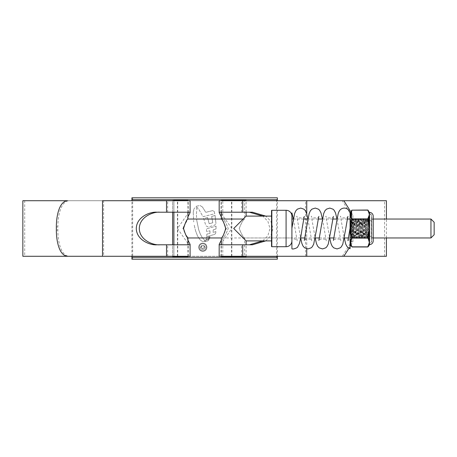 <?xml version="1.0" encoding="UTF-8"?>
<svg xmlns="http://www.w3.org/2000/svg" width="457" height="457" viewBox="0 0 457 457"><rect width="100%" height="100%" fill="white"/><g stroke="black" fill="none" stroke-linecap="round" stroke-linejoin="round"><path stroke-width="0.34" stroke-dasharray="2.29 1.71" d="M132.661 259.188L131.907 259.188L131.907 257.325L277.359 257.325L277.359 259.188L276.605 259.188L276.605 197.812L132.661 197.812L132.661 259.188L276.605 259.188M132.661 197.812L131.907 197.812L131.907 199.675L277.359 199.675L277.359 197.812L276.605 197.812M277.359 256.28L277.359 200.72M131.907 256.28L131.907 200.72M373.209 219.046L350.079 219.046M347.354 219.046L336.986 219.046M332.81 219.046L322.436 219.046M318.261 219.046L307.892 219.046M303.716 219.046L293.348 219.046M222.782 256.571L244.661 256.571L222.782 256.571L222.782 237.954C224.17 237.337 225.981 234.184 228.22 228.489C225.975 222.81 224.164 219.663 222.782 219.046L222.782 200.429L244.661 200.429L244.661 219.046C243.278 219.663 241.467 222.81 239.222 228.5C241.467 234.19 243.278 237.343 244.661 237.954C243.273 237.337 241.462 234.184 239.222 228.489C241.467 222.81 243.278 219.663 244.661 219.046L243.175 219.046M373.209 237.954L348.445 237.954M344.27 237.954L333.901 237.954M329.726 237.954L319.357 237.954M315.181 237.954L304.808 237.954M300.637 237.954L222.782 237.954C224.164 237.343 225.975 234.19 228.22 228.5C225.975 222.81 224.164 219.663 222.782 219.046L221.331 219.046C222.553 219.617 224.01 222.765 225.712 228.5C224.016 234.23 222.553 237.383 221.331 237.954M185.948 235.138L183.554 228.5M183.771 226.621L187.936 219.046M173.894 256.571L173.894 200.429L172.632 200.429L172.632 256.571L187.936 256.571M173.894 200.429L187.936 200.429M172.632 256.28L172.632 244.792M172.632 212.208L172.632 200.72M430.951 219.046L430.951 237.954M434.15 234.755L434.15 222.245M219.177 256.28L24.712 256.28L24.712 200.72L190.089 200.72M384.554 256.28L384.554 200.72L24.712 200.72M24.712 256.28L190.089 256.28M221.331 216.829L226.352 228.511L221.331 240.171M219.177 200.72L384.554 200.72M219.668 244.792L252.413 244.792M350.85 245.186L352.913 241.736L351.416 241.736L342.339 256.28L221.039 256.28L221.039 244.352M252.413 212.208L219.668 212.208M305.653 256.28L305.653 200.72L221.039 200.72L343.847 200.72L342.339 200.72L351.416 215.264L352.913 215.264L350.85 211.814M221.039 212.648L221.039 200.72M221.039 256.28L342.339 256.28M386.416 237.954L386.416 219.046M386.416 256.28L22.85 256.28M386.416 200.72L22.85 200.72M196.379 213.916L197.007 208.323L195.133 207.581L193.991 208.78L195.133 207.581L197.007 208.323L196.379 213.916L196.75 220.348L196.379 213.916M193.248 212.248L193.991 208.78L193.248 212.248L193.699 221.913L193.248 212.248M194.242 225.232L195.499 230.619L194.242 225.232M197.544 236.029L195.499 230.619L197.544 236.029L200.04 239.799L202.268 241.37L203.862 241.37L205.01 240.479L203.862 241.37L202.268 241.37L200.04 239.799L197.544 236.029M203.628 239.331L205.01 240.479L202.308 237.709L203.628 239.331M202.308 237.709L200.355 234.19L198.704 229.785L196.75 220.348L198.704 229.785L200.355 234.19L202.308 237.709M214.202 211.425L214.733 213.727L203.022 216.704L198.264 208.323L195.607 206.415L198.264 208.323L203.022 216.704L214.733 213.727L214.202 211.425L212.682 210.608L205.753 212.339L202.502 207.072L205.753 212.339L212.682 210.608L214.202 211.425M202.502 207.072L200.04 205.473L195.607 206.415L200.04 205.473L202.502 207.072M215.064 215.436L215.961 223.536L215.064 215.436L211.654 216.487L212.779 222.776L209.169 223.69L207.564 217.526L209.169 223.69L212.779 222.776L211.654 216.487L215.064 215.436M207.564 217.526L203.662 218.435L205.901 225.844L208.312 226.958L214.659 225.164L215.961 223.536L214.659 225.164L208.312 226.958L205.901 225.844L203.662 218.435L207.564 217.526M216.047 226.141L216.018 228.923L213.191 229.86L213.139 232.47L213.191 229.86L216.018 228.923L216.047 226.141L206.427 228.854L206.713 231.562L209.946 230.768L206.713 231.562L206.427 228.854L216.047 226.141M209.946 230.768L209.969 233.361L206.827 234.133L206.787 236.635L214.75 234.361L215.75 233.116L215.875 231.568L215.75 233.116L214.75 234.361L206.787 236.635L206.827 234.133L209.969 233.361L209.946 230.768M215.875 231.568L213.139 232.47L215.875 231.568M209.997 236.469L209.894 237.303L206.535 238.171L209.894 237.303L209.997 236.469L206.678 237.286L206.535 238.171L206.678 237.286L209.997 236.469M209.643 238.017L209.523 238.817L205.993 239.719L209.523 238.817L209.643 238.017L206.273 238.885L205.993 239.719L206.273 238.885L209.643 238.017M204.965 241.399L205.781 240.291L209.055 239.559L205.781 240.291L204.965 241.399M208.009 240.828L204.336 241.782L208.009 240.828L209.055 239.559L208.009 240.828M202.805 251.401C205.324 251.144 206.701 249.751 206.93 247.22C206.695 244.695 205.324 243.301 202.805 243.044C200.286 243.295 198.909 244.689 198.669 247.22C198.904 249.751 200.28 251.144 202.805 251.401C200.286 251.15 198.909 249.756 198.669 247.22C198.904 244.695 200.28 243.301 202.805 243.044C205.319 243.301 206.695 244.689 206.93 247.22C206.701 249.751 205.324 251.144 202.805 251.401M102.511 256.28L188.227 256.28L103.608 256.28L103.608 200.72L67.345 200.72M102.511 200.72L103.608 200.72M189.598 212.208L156.854 212.208M156.854 244.792L189.598 244.792M187.936 243.461L177.442 228.5L187.936 213.539M221.331 213.539L231.825 228.5L221.331 243.461M262.764 240.89L267.899 235.635L269.978 228.5L267.899 221.365L262.764 216.11M265.763 240.89L270.898 235.635L272.978 228.5L270.898 221.365L265.763 216.11M306.75 248.808L306.75 213.87M187.936 240.171L182.909 228.489L187.936 216.829M103.608 256.28L68.853 256.28C60.667 255.44 57.839 240.908 57.85 230.1L57.85 226.9C57.845 216.03 60.661 201.6 68.853 200.72M351.416 241.736L351.416 215.264M342.339 200.72L305.653 200.72M352.913 241.736L352.913 215.264M348.948 248.277L350.079 246.443M67.345 256.28L68.853 256.28M202.799 243.65C200.646 243.867 199.475 245.055 199.275 247.22C199.469 249.385 200.646 250.579 202.799 250.796C204.953 250.579 206.124 249.385 206.324 247.226C206.136 245.066 204.959 243.872 202.799 243.65C204.953 243.872 206.13 245.066 206.324 247.226C206.13 249.379 204.959 250.573 202.799 250.796C200.646 250.585 199.475 249.391 199.275 247.22C199.469 245.061 200.646 243.872 202.799 243.65M202.748 249.391C204.239 249.368 205.062 248.631 205.216 247.174L203.605 245.158L203.605 245.866L204.513 247.146L202.731 248.682L200.989 247.226L202.297 245.866L202.297 245.158L200.383 247.18C200.492 248.614 201.28 249.351 202.748 249.391C201.286 249.356 200.497 248.619 200.383 247.18L202.297 245.158L202.297 245.866L200.989 247.226L202.731 248.682L204.513 247.146L203.605 245.866L203.605 245.158L205.216 247.174C205.067 248.631 204.245 249.368 202.748 249.391M291.903 213.779L291.903 216.11M271.538 216.11L271.538 240.89L271.538 216.11M291.903 237.954L291.903 219.046L291.903 237.954L244.661 237.954L244.661 256.571M246.112 256.28L246.112 244.792M246.112 212.208L246.112 200.72M221.331 212.242L221.331 200.72M221.331 256.28L221.331 244.758M221.331 256.571L246.112 256.571M221.331 200.429L246.112 200.429M246.112 240.89L233.721 228.5L246.112 216.11M244.661 200.429L222.782 200.429M271.538 210.58L271.538 246.42M369.576 236.537L369.576 220.463L369.759 236.349L369.759 220.651L371.324 220.651L371.324 236.349L369.576 236.537L369.576 220.463M371.507 220.463L371.507 236.537M371.507 240.81L371.507 216.19L371.507 240.81A2.154 2.154 0 0 1 369.576 242.953L369.576 214.047L369.576 242.953M371.507 216.19A2.154 2.154 0 0 0 369.576 214.047M352.079 228.883L352.758 235.989L354.078 221.011L355.397 235.989L356.717 221.011L358.037 235.989L359.316 220.977L360.636 236.023L361.955 220.977L363.275 236.023L364.595 220.977L365.914 236.023L367.274 221.011L366.246 219.263C365.806 218.692 365.366 238.308 364.926 237.737C364.486 238.308 364.046 218.692 363.606 219.263C363.166 218.692 362.727 238.308 362.287 237.737C361.847 238.308 361.407 218.692 360.967 219.263C360.527 218.692 360.087 238.308 359.648 237.737C359.208 238.308 358.768 218.692 358.328 219.263C357.888 218.692 357.448 238.308 357.008 237.737C356.569 238.308 356.129 218.692 355.689 219.263C355.249 218.692 354.809 238.308 354.369 237.737C353.929 238.308 353.49 218.692 353.05 219.263C352.61 218.692 352.17 238.308 351.73 237.737C351.29 238.308 350.85 218.692 350.41 219.263L350.473 219.366C350.959 220.405 351.496 223.576 352.079 228.883L352.079 223.462L353.05 236.023L354.369 220.977L355.689 236.023L357.008 220.977L358.328 236.023L359.648 220.977L360.967 236.023L362.287 220.977L363.606 236.023L364.926 220.977L366.206 235.989L367.234 237.737L368.113 236.783C368.405 237.474 368.685 218.977 368.948 219.383L368.885 219.263C368.445 218.692 368.005 238.308 367.565 237.737C367.125 238.308 366.685 218.692 366.246 219.263L365.914 219.263C366.354 218.692 366.794 238.308 367.234 237.737C367.674 238.308 368.113 218.692 368.553 219.263L369.067 225.364C368.69 221.885 368.285 220.257 367.851 220.48L367.354 221.885L368.113 236.783L369.353 238.023L369.353 218.977L369.353 238.023M367.234 220.977L368.519 219.291L369.353 218.977M369.067 225.364L369.067 220.143M350.365 219.32L350.365 221.297C350.708 226.152 351.056 238.217 351.399 237.737C351.839 238.308 352.278 218.692 352.718 219.263C353.158 218.692 353.598 238.308 354.038 237.737C354.478 238.308 354.918 218.692 355.357 219.263C355.797 218.692 356.237 238.308 356.677 237.737C357.117 238.308 357.557 218.692 357.997 219.263C358.437 218.692 358.876 238.308 359.316 237.737C359.756 238.308 360.196 218.692 360.636 219.263C361.076 218.692 361.516 238.308 361.955 237.737C362.395 238.308 362.835 218.692 363.275 219.263C363.715 218.692 364.155 238.308 364.595 237.737C365.034 238.308 365.474 218.692 365.914 219.263L364.886 221.011M352.079 223.462L351.856 220.754L350.079 218.977L350.079 238.023L350.079 218.977M354.078 221.011L353.05 219.263L351.856 220.754C351.564 220.097 351.284 237.451 351.022 237.08L350.079 238.023M350.365 221.297L350.999 237.074L351.73 237.737L352.758 235.989M364.635 221.011L363.606 219.263L362.247 221.011M363.566 235.989L364.595 237.737L365.954 235.989M361.995 221.011L360.967 219.263L359.608 221.011M360.927 235.989L361.955 237.737L363.315 235.989M359.356 221.011L358.328 219.263L356.968 221.011M358.288 235.989L359.316 237.737L360.676 235.989M356.717 221.011L355.689 219.263L354.329 221.011M355.649 235.989L356.677 237.737L358.037 235.989M353.01 235.989L354.038 237.737L355.397 235.989M350.079 213.265L350.079 246.272L350.079 213.779L350.079 238.977L347.691 240.85M369.593 224.735L369.227 224.684L368.193 219.114L369.227 216.612L369.262 225.792L368.959 225.827L369.353 228.5L368.959 231.173L369.262 231.208L369.262 241.045A0.451 0.388 -11 0 1 368.959 241.159L369.353 242.496L367.799 246.837A0.451 0.377 29.2 0 0 368.193 246.671L369.227 244.204A0.451 0.434 -0 0 1 369.593 243.987L369.542 213.368A0.451 0.423 -164.9 0 1 369.262 213.248A0.451 0.388 -11 0 0 368.959 213.162L369.353 214.504L368.959 215.841A0.451 0.388 -169 0 1 369.262 215.955L369.227 216.612A0.451 0.326 -0 0 0 369.593 216.778M373.209 216.19L373.209 240.81M369.593 212.345L369.593 213.013A0.451 0.434 180 0 1 369.227 212.796L369.262 215.955A0.451 0.348 -8.3 0 0 369.542 216.03M369.353 243.187L369.353 213.813L369.353 243.187A2.376 2.376 0 0 0 371.73 240.81L371.73 216.19L371.73 240.81M369.353 213.813A2.376 2.376 0 0 1 371.73 216.19M373.209 219.263L373.209 237.737L373.209 219.263L371.73 219.263L371.73 237.737L371.73 219.263M373.209 237.737L371.73 237.737M368.193 237.886L368.193 237.286L367.799 237.177L367.799 238.16A0.451 0.377 -29.2 0 0 368.193 237.886L369.227 240.388A0.451 0.326 0 0 1 369.593 240.222M368.193 237.286L369.227 232.316L369.593 232.265M368.959 243.838A0.451 0.388 -169 0 0 369.262 243.752L369.227 244.883M368.959 231.173L367.799 237.177L352.101 237.177C350.405 231.413 350.405 225.627 352.101 219.823L351.707 219.714C350.011 225.552 350.011 231.413 351.707 237.286L351.707 237.886A0.451 0.377 -150.8 0 0 352.101 238.16L352.101 237.177L351.707 237.286M368.193 219.714L352.101 219.823L352.101 218.84A0.451 0.377 -29.2 0 0 351.707 219.114L351.707 219.714M351.707 246.671A0.451 0.377 150.8 0 0 352.101 246.837L352.101 246.837C350.405 243.952 350.405 241.062 352.101 238.16L367.799 238.16L368.959 241.159M368.193 219.114A0.451 0.377 29.2 0 0 367.799 218.84L352.101 218.84C350.405 215.961 350.405 213.065 352.101 210.163A0.451 0.377 29.2 0 0 351.707 210.329M368.193 210.329A0.451 0.377 -29.2 0 0 367.799 210.163L368.959 213.162M367.748 210.014L352.101 210.163M368.959 215.841L367.799 218.84L368.959 225.827M366.206 235.989L367.354 221.885M291.903 228.123L291.903 219.046M173.894 200.72L173.894 212.208M173.894 244.792L173.894 256.28M177.716 256.28L177.716 200.72M231.545 256.28L231.545 200.72M241.599 256.28L241.599 244.792M241.599 212.208L241.599 200.72M231.825 256.28L231.825 200.72M177.442 256.28L177.442 200.72M167.668 212.208L167.668 200.72M167.668 256.28L167.668 244.792M57.85 230.1L56.348 230.1M56.348 226.9L57.85 226.9M286.082 246.711L286.082 210.289M271.829 246.711L271.829 210.289M350.142 243.958L350.142 213.042M369.593 244.655L369.593 243.987M369.227 212.117L369.227 212.796M369.542 243.632A0.451 0.423 -15.1 0 0 369.262 243.752L369.262 241.045A0.451 0.348 8.3 0 1 369.542 240.97M369.542 231.162L369.542 225.838M367.799 246.837L352.101 246.837M187.936 256.28L187.936 244.758M187.936 212.242L187.936 200.72M188.227 212.648L188.227 200.72M188.227 256.28L188.227 244.352M352.718 236.023L353.05 236.023M354.038 220.977L354.369 220.977M355.357 236.023L355.689 236.023M356.677 220.977L357.008 220.977M357.997 236.023L358.328 236.023M359.316 220.977L359.648 220.977M360.636 236.023L360.967 236.023M361.955 220.977L362.287 220.977M363.275 236.023L363.606 236.023M364.595 220.977L364.926 220.977M365.914 236.023L366.246 236.023M345.658 229.26L345.772 228.494M348.103 216.15C348.32 219.166 339.448 217.846 340.419 216.15L344.264 237.994M336.992 219.006L340.831 240.85C341.048 237.834 332.176 239.154 333.147 240.85M335.507 228.317L335.592 227.74M331.114 229.26L331.228 228.494M333.559 216.15C333.776 219.166 324.904 217.846 325.875 216.15L329.72 237.994M322.448 219.006L326.287 240.85C326.504 237.834 317.632 239.154 318.603 240.85M320.963 228.317L321.048 227.74M316.57 229.26L316.684 228.494M319.015 216.15C319.232 219.166 310.36 217.846 311.331 216.15L315.176 237.994M307.898 219.006L311.743 240.85C311.96 237.834 303.088 239.154 304.059 240.85M306.418 228.317L306.504 227.74M302.026 229.26L302.14 228.494M304.471 216.15C304.688 219.166 295.816 217.846 296.787 216.15L300.626 237.994M293.354 219.006L297.199 240.85C296.142 239.222 294.377 238.594 291.903 238.977"/><path stroke-width="0.69" d="M131.907 257.325L277.359 257.325L277.359 259.188L131.907 259.188L131.907 256.28M277.359 257.325L277.359 256.28M277.359 200.72L277.359 199.675L131.907 199.675L131.907 197.812L277.359 197.812L277.359 199.675M131.907 200.72L131.907 199.675M430.951 219.046L434.15 222.245L434.15 234.755L430.951 237.954L430.951 219.046L373.209 219.046M350.079 219.046L347.354 219.046M336.986 219.046L332.81 219.046M322.436 219.046L318.261 219.046M307.892 219.046L303.716 219.046M293.348 219.046L291.903 219.046L291.903 212.916L293.354 219.006M243.175 219.046L187.936 219.046C186.707 219.623 185.245 222.77 183.554 228.506C185.245 234.224 186.707 237.377 187.936 237.954L185.948 235.138M430.951 237.954L373.209 237.954M348.445 237.954L344.27 237.954M333.901 237.954L329.726 237.954M319.357 237.954L315.181 237.954M304.808 237.954L300.637 237.954M221.331 212.242L221.331 219.046C222.559 219.623 224.016 222.77 225.712 228.506C224.016 234.224 222.559 237.377 221.331 237.954L187.936 237.954L187.936 244.758M183.554 228.5L183.771 226.621M187.936 256.28L187.936 256.571L172.632 256.571L172.632 256.28M187.936 200.72L187.936 200.429L173.894 200.429L173.894 200.72M172.632 244.792L172.632 212.208M172.632 200.72L173.894 200.429M386.416 237.954L386.416 256.28L219.177 256.28L219.177 244.352L219.668 244.792L252.413 244.792L265.763 240.89M265.763 216.11L252.413 212.208L219.668 212.208L219.177 212.648L221.331 216.829M221.331 240.171L219.177 244.352M219.177 212.648L219.177 200.72L306.75 200.72L306.75 213.87M221.331 243.461L221.039 244.352L221.605 244.792M221.605 212.208L221.039 212.648L221.331 213.539M386.416 219.046L386.416 200.72L306.75 200.72M190.089 244.352L190.089 256.28L22.85 256.28L22.85 200.72L67.345 200.72C59.164 201.56 56.337 216.092 56.348 226.9L56.348 230.1C56.342 240.97 59.159 255.4 67.345 256.28L102.511 256.28L102.511 200.72L190.089 200.72L190.089 212.648L189.598 212.208L156.854 212.208C150.839 211.557 136.569 216.441 136.289 228.5C136.569 240.559 150.839 245.443 156.854 244.792L189.598 244.792L190.089 244.352L187.936 240.171M159.847 212.208C153.832 211.557 139.568 216.441 139.288 228.5C139.568 240.559 153.832 245.443 159.847 244.792M187.936 213.539L188.227 212.648L187.656 212.208M187.656 244.792L188.227 244.352L187.936 243.461M249.413 244.792L262.764 240.89M262.764 216.11L249.413 212.208M306.75 256.28L306.75 248.808M187.936 216.829L190.089 212.648M350.85 211.814L343.847 200.72M343.847 256.28L348.948 248.277M350.079 246.443L350.85 245.186M302.026 229.26C300.677 238.343 299.815 242.558 299.152 244.141L297.764 246.746C297.935 247.768 292.509 249.728 291.903 248.734L291.903 216.11A5.815 5.815 0 0 0 286.082 210.289L271.829 210.289A0.291 0.291 0 0 0 271.538 210.58L271.538 246.42A0.291 0.291 0 0 0 271.829 246.711L286.082 246.711A5.815 5.815 0 0 0 291.903 240.89M271.538 216.11L246.112 216.11L233.721 228.5L246.112 240.89L271.538 240.89M246.112 256.28L246.112 256.571L221.331 256.571L221.331 256.28M246.112 244.792L246.112 240.89M246.112 216.11L246.112 212.208M246.112 200.72L246.112 200.429L221.331 200.429L221.331 200.72M221.331 244.758L221.331 237.954M347.96 240.433L350.079 228.123L350.079 213.265A0.451 0.451 0 0 1 350.142 213.042L350.142 243.958A0.451 0.451 0 0 1 350.079 243.735M369.45 213.819L369.353 214.504L368.959 213.162A0.451 0.388 -11 0 1 369.262 213.248L369.227 212.117A0.451 0.451 0 0 0 369.593 212.345A3.856 3.856 0 0 1 373.209 216.19L373.209 240.81A3.856 3.856 0 0 1 369.593 244.655L368.193 246.671A0.451 0.377 -150.8 0 1 367.799 246.837L369.353 242.496L369.45 243.181M368.959 213.162L367.748 210.014L352.101 210.163A0.451 0.377 -150.8 0 0 351.707 210.329L351.382 218.48M350.142 243.958L351.707 246.671C350.011 243.781 350.011 240.856 351.707 237.886L351.707 237.286C350.011 231.448 350.011 225.587 351.707 219.714L351.707 219.114C350.011 216.167 350.011 213.236 351.707 210.329M350.142 213.042L352.101 210.163C350.405 213.048 350.405 215.938 352.101 218.84L352.101 219.823C350.405 225.587 350.405 231.373 352.101 237.177L352.101 238.16C350.405 241.039 350.405 243.935 352.101 246.837L367.799 246.837M369.542 213.368L369.593 213.013L369.542 213.368A0.451 0.423 15.1 0 1 369.262 213.248L369.593 216.778L369.593 240.222L369.353 242.496L368.959 241.159A0.451 0.388 -11 0 0 369.262 241.045L369.227 240.388A0.451 0.326 180 0 1 369.593 240.222M369.593 212.345L369.593 213.013A0.451 0.434 0 0 1 369.227 212.796L368.193 210.329L369.227 212.796M369.227 244.883L369.262 243.752A0.451 0.423 164.9 0 1 369.542 243.632L369.593 244.655M368.193 237.886L369.227 240.388L369.227 232.316L368.193 237.886A0.451 0.377 150.8 0 1 367.799 238.16L352.101 238.16A0.451 0.377 29.2 0 1 351.707 237.886C350.011 240.833 350.011 243.764 351.707 246.671L352.153 246.986L367.748 246.986L369.227 244.204A0.451 0.434 180 0 1 369.593 243.987M368.193 237.286L367.799 237.177L368.959 231.173L369.262 231.208L369.227 232.316L369.593 232.265M368.959 231.173L369.353 228.5L368.959 225.827L369.262 225.792L369.227 216.612A0.451 0.326 180 0 0 369.593 216.778M368.193 219.114L368.193 219.714L367.799 219.823L367.799 218.84A0.451 0.377 -150.8 0 1 368.193 219.114L369.262 215.955A0.451 0.388 -169 0 0 368.959 215.841L369.353 214.504L369.262 215.955A0.451 0.348 171.7 0 0 369.542 216.03M368.193 219.714L369.227 224.684L369.593 224.735M351.707 246.671A0.451 0.377 -29.2 0 0 352.101 246.837M351.707 237.286L367.799 237.177L368.959 241.159M351.707 219.714L367.799 219.823L368.959 225.827M368.959 215.841L367.799 218.84L352.101 218.84A0.451 0.377 150.8 0 0 351.707 219.114M352.101 210.163L367.799 210.163A0.451 0.377 -29.2 0 1 368.193 210.329M369.542 240.97A0.451 0.348 -171.7 0 0 369.262 241.045L369.262 243.752A0.451 0.388 -169 0 1 368.959 243.838M350.079 228.129L350.079 248.734L347.194 246.837L345.743 244.158L344.264 237.994M173.894 212.208L173.894 244.792M173.894 256.28L173.894 256.571M242.753 256.28L242.753 244.792M242.753 212.208L242.753 200.72M166.508 256.28L166.508 244.792M166.508 212.208L166.508 200.72M271.829 210.289L271.829 246.711M286.082 210.289L286.082 246.711M369.542 225.838L369.542 231.162M187.936 219.046L187.936 212.242M367.748 210.014L369.227 212.117M345.772 228.494L347.834 216.567M333.416 240.428L335.507 228.317M331.228 228.494L333.29 216.567M318.872 240.428L320.963 228.317M316.684 228.494L318.746 216.567M304.328 240.428L306.418 228.317M302.14 228.494L304.202 216.567M291.903 228.129L294.582 213.619L295.77 210.877L297.37 209.146L300.723 208.072L303.945 209.192L305.042 210.254L306.424 212.859L307.898 219.006M345.658 229.26L342.79 244.141L341.402 246.746L340.311 247.808L337.083 248.928L333.73 247.854L332.136 246.123L330.942 243.381L329.72 237.994M336.992 219.006L335.512 212.859L334.13 210.254L333.039 209.192L329.811 208.072L326.458 209.146L324.858 210.877L323.67 213.619L321.048 227.74M331.114 229.26L328.24 244.141L326.858 246.746L325.767 247.808L322.539 248.928L319.186 247.854L317.586 246.123L316.398 243.381L315.176 237.994M322.448 219.006L320.968 212.859L319.586 210.254L318.495 209.192L315.267 208.072L311.914 209.146L310.314 210.877L309.126 213.619L306.504 227.74M316.57 229.26L313.696 244.141L312.314 246.746L311.217 247.808L307.995 248.928L304.642 247.854L303.042 246.123L301.854 243.381L300.626 237.994M350.079 212.916C349.222 210.866 348.4 209.632 347.611 209.215C345.498 207.741 343.304 207.712 341.031 209.123C339.757 209.98 338.78 211.602 338.106 213.996L335.592 227.74"/></g></svg>
